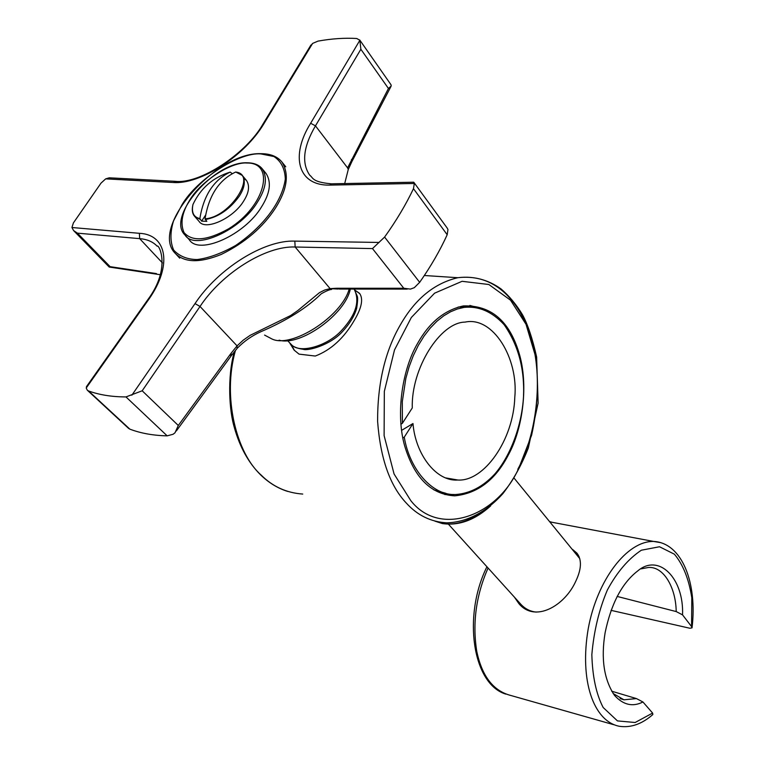 <?xml version="1.0" encoding="UTF-8"?>
<svg xmlns="http://www.w3.org/2000/svg" width="765" height="765" viewBox="0 0 765 765"><rect width="100%" height="100%" fill="white"/><g stroke="black" fill="none" stroke-linecap="round" stroke-linejoin="round"><path stroke-width="1.15" d="M536.217 612.105C530.384 611.474 525.412 609.026 521.3 604.761L448.453 524.226M514.08 478.115L579.784 558.632M359.808 293.703L354.807 290.069L359.521 293.33C363.499 298.761 361.759 307.779 354.3 320.363C343.992 338.13 330.996 350.016 315.295 356.041L299.048 354.138L294.152 350.131L289.83 343.179M508.4 454.859C495.49 479.894 477.599 493.549 454.735 495.844C431.02 494.515 414.314 477.819 404.618 445.766C395.333 412.823 402.706 368.223 417.824 342.988C429.442 322.371 444.637 310.007 463.399 305.914C490.623 305.063 509.108 320.573 518.861 352.435C528.864 384.317 522.82 428.754 508.4 454.859M294.449 350.447L291.389 344.699M453.999 494.496L444.838 494.563M469.834 305.436L478.708 307.893M400.879 424.279L402.38 423.313L412.278 407.946C411.034 368.51 440.21 322.295 465.072 322.103C493.004 315.983 518.613 358.393 514.788 397.341C513.487 440.066 483.91 481.816 457.833 480.018C436.241 481.778 415.414 454.267 412.985 423.533L404.264 437.15L402.811 437.982M401.558 430.389L412.985 423.533M458.082 307.081L470.609 306.928M445.976 493.339L433.965 489.954M402.38 423.313L402.304 401.596L405.842 378.388L409.084 366.875L413.243 355.811L418.264 345.493L423.992 336.179L430.265 328.051L436.901 321.252L443.729 315.83L450.566 311.776L457.279 309.012L464.068 307.396C478.756 305.885 492.105 311.642 504.116 324.676C518.259 344.948 524.723 368.95 523.509 396.672C521.873 425.149 510.771 455.558 494.745 474.099C482.925 486.741 469.853 493.549 455.519 494.525C431.823 495.73 409.447 468.792 404.264 437.15M641.041 568.854L648.5 567.467C664.049 566.396 675.944 588.285 676.203 611.57L682.543 614.869L691.579 626.602L692.029 627.845L689.887 628.256L611.025 610.346M660.539 542.624L653.578 541.438C626.975 540.826 597.111 580.013 588.256 628.562C579.325 680.515 593.468 721.175 619.277 726.272C630.762 728.003 641.95 724.082 652.861 714.52L652.612 713.066L642.944 701.983L636.461 698.588L611.627 691.178M572.593 549.471L576.963 553.181C581.935 559.76 581.543 569.122 575.768 581.257C564.819 605.727 535.137 623.102 518.909 603.652L514.424 597.159M682.543 614.869C684.044 578.206 658.761 552.779 637.618 571.025C622.022 583.073 611.197 603.595 605.134 632.607C600.821 658.627 603.948 679.559 614.515 695.395C623.274 704.976 632.751 707.176 642.944 701.983M636.461 698.588L623.944 699.803L613.1 693.492M617.097 596.413L676.203 611.57M576.657 553.946L578.464 555.409M521.042 605.775L519.473 603.193M575.194 552.646L579.182 556.891M528.089 610.269L520.984 605.067L518.412 601.558M523.164 607.486L520.984 605.067M309.854 46.866L312.617 43.414L318.001 41.119C331.666 38.661 344.575 37.781 356.729 38.499L359.875 40.258L360.86 49.256L315.467 125.852L347.587 167.879L388.438 88.482L391.221 85.996L391.011 84.762M390.992 84.724L359.684 39.933M73.583 230.561L109.213 267.052L110.122 266.66L77.437 233.153L73.583 230.561L71.939 227.511L73.392 222.931L101.018 183.112L105.675 178.867L109.271 177.815L111.69 177.968M414.343 287.64L419.669 282.333C430.867 266.344 440.038 250.48 447.19 234.731L447.955 229.557L447.181 228.047L413.903 182.414L414.324 183.476L413.473 188.678C405.899 204.638 396.28 220.76 384.594 237.073L372.488 248.587L295.156 247.009L294.821 241.118L379.096 242.448M412.928 182.233L413.903 182.414M407.257 289.103L339.364 289.065L336.81 288.252L403.777 288.252L410.423 289.103L414.286 287.688M173.11 434.243L175.013 432.78L178.293 425.474L142.185 390.791L125.976 396.92C111.9 396.892 99.44 394.912 88.587 390.982L87.325 390.226L86.216 388.018L87.22 385.608M128.577 428.371L129.849 429.146C140.75 433.296 153.191 435.524 167.172 435.859L173.072 434.262M230.609 355.572L231.479 355.448L231.087 353.248L237.073 345.866L243.184 340.205L250.126 335.347L290.576 315.572L297.7 310.638L319.493 292.641L324.676 290.031L330.098 288.625L295.156 247.009C265.656 245.689 221.946 273.22 200.028 306.469L142.185 390.791M349.194 289.084C341.572 316.72 291.293 348.84 271.805 338.905L264.575 335.08M279.101 340.167C300.234 346.641 345.35 314.281 350.313 289.084M351.451 159.522L351.91 161.539L350.925 161.845M331.628 289.457C329.801 289.447 326.339 290.891 321.224 293.798C306.899 307.922 286.722 320.583 260.702 331.79C251.886 335.797 244.178 341.18 237.58 347.922M236.012 172.058L235.649 172.048C219.058 179.823 208.855 195.41 205.039 218.809L206.827 221.343L201.644 221.133L199.856 218.608C203.614 195.438 213.722 179.938 230.189 172.106L232.244 173.645M201.644 221.133L205.603 215.089M199.856 218.608C193.583 217.174 191.298 212.441 192.99 204.408C200.66 188.171 213.062 177.404 230.189 172.106M235.649 172.048C257.824 174.248 230.026 217.356 205.039 218.809M243.872 178.379L246.493 180.473C249.945 185.847 248.979 192.751 243.576 201.205C233.258 218.417 204.972 231.183 199.043 221.343L194.683 216.428L200.057 219.345M263.839 171.331L266.096 173.512C271.623 182.185 270.093 193.325 261.496 206.923C244.943 234.941 198.823 255.596 189.251 239.694L185.073 235.085C194.606 250.958 240.812 230.169 257.461 202.113C266.096 188.486 267.664 177.346 262.146 168.692C258.924 164.829 253.999 162.869 247.382 162.792C214.506 161.061 165.785 217.337 185.073 235.085M482.419 512.015C467.272 521.998 453.702 525.746 441.721 523.26L435.323 521.242M302.749 494.066C286.502 492.909 272.656 486.588 261.2 475.103C236.873 453.97 221.984 397.504 235.496 350.303M517.781 469.318C536.303 435.476 543.886 378.149 530.805 337.155C518.622 298.675 493.349 273.354 457.833 277.705C434.329 283.26 415.194 298.933 400.449 324.704C385.12 351.001 377.508 383.217 377.604 421.343C380.377 458.589 389.978 485.861 406.397 503.169C417.461 515.381 430.925 521.94 446.808 522.839C466.918 522.313 486.483 511.842 502.815 493.721C513.047 480.439 521.539 465.206 528.309 448.032L538.12 403.088L536.628 357.016C532.517 338.637 527.812 324.551 522.514 314.769C516.365 304.566 509.213 295.959 501.056 288.95C487.994 279.598 473.592 275.849 457.833 277.705L424.346 275.505M410.795 500.635L394.071 473.975L384.116 435.639L384.326 391.393L394.511 349.93L411.341 317.485L434.577 293.186L462.07 281.31L488.845 284.503L510.532 300.186L526.024 324.303L535.94 357.714C538.818 383.858 537.365 409.734 531.57 435.333L518.919 467.864C497.613 516.346 439.626 537.585 410.795 500.635M652.612 713.066L635.141 722.504L617.46 720.907L603.183 707.52C596.241 694.247 592.464 676.614 591.842 654.639C593.87 631.182 599.043 609.638 607.372 589.987C616.992 572.153 628.314 558.89 641.347 550.217L659.506 546.755L674.395 554.195C683.059 564.494 688.863 579.019 691.799 597.771L691.579 626.602M613.75 724.704L510.934 695.509C493.396 691.024 482.007 676.317 476.767 651.378C472.292 623.169 476.05 595.38 488.06 568.013M549.758 521.625L551.938 522.275M289.878 343.227C292.163 346.363 296.657 348.4 303.361 349.328C307.817 351.116 330.327 345.197 342.51 331.561C349.758 323.672 354.482 315.907 356.662 308.266C357.724 301.534 357.896 297.442 357.178 295.988L354.138 289.084C360.172 300.922 356.05 314.645 341.745 330.26C327.688 346 300.1 353.879 291.704 344.939L287.449 340.53M388.438 88.482L360.86 49.256M447.19 234.731L413.473 188.678M419.669 282.333L384.594 237.073M403.777 288.252L372.488 248.587M167.172 435.859L125.976 396.92M129.849 429.146L88.587 390.982M414.324 183.476L329.725 185.111C297.642 185.799 290.241 155.697 310.638 123.27L359.875 40.258M310.657 123.27L315.467 125.852C303.313 146.651 301.41 163.108 309.758 175.233L309.758 175.233C313.43 177.882 311.738 181.946 331.245 183.83L332.498 183.82M338.044 289.055L330.098 288.625L336.81 288.252M312.617 43.414L263.629 124.188L262.452 124.934M178.293 425.474L231.087 353.248M263.629 124.188C244.341 156.299 200.162 184.499 173.492 182.519L105.675 178.867M173.502 182.491L176.246 181.353M162.448 262.93L139.67 238.642L77.437 233.153M147.721 299.823L148.008 299.411C171.532 267.654 158.632 243.528 157.121 246.177C152.971 241.778 147.148 239.273 139.67 238.642L139.373 233.306C166.942 234.492 172.737 265.283 148.812 299.306L86.216 388.018M71.939 227.511L139.373 233.306M148.792 299.306L148.008 299.411L86.397 386.746M131.867 395.189L195.018 303.6C218.044 268.716 263.82 239.828 294.821 241.118M231.805 355.008L237.131 348.41L237.073 345.866L200.028 306.469L195.018 303.6M329.725 185.111L331.245 183.83L413.702 182.204M110.122 266.66L156.442 273.602M347.587 167.879L348.257 169.524L344.661 183.696M205.24 219.555C218.312 217.164 229.663 209.371 239.302 196.165C244.743 187.578 245.737 180.664 242.276 175.424L237.399 172.479M247.076 163.031C275.314 162.438 265.933 205.909 228.611 228.812C207.114 240.717 192.254 241.97 184.021 232.56C180.033 223.332 182.022 212.393 189.969 199.742C200.87 181.315 231.508 161.511 247.076 163.031M175.51 253.617C184.661 262.768 199.923 263.036 221.295 254.42C244.953 242.773 263.055 227.262 275.591 207.879C287.305 189.194 289.399 173.894 281.893 161.979C277.303 156.462 270.38 153.698 261.133 153.679C215.768 151.613 148.812 228.41 175.51 253.617L179.708 258.159M260.846 153.908L273.899 156.519C281.118 161.195 284.924 168.711 285.307 179.058C282.237 201.013 264.451 225.742 235.697 245.45C221.362 253.473 208.491 258.168 197.064 259.555C187.205 259.411 179.412 256.265 173.684 250.098C170.098 241.979 170.05 232.225 173.559 220.836L182.137 204.494C197.188 179.163 239.139 151.996 260.846 153.908M490.642 505.914C474.902 520.095 458.799 525.976 442.323 523.556L434.931 521.137M287.716 491.426C277.791 488.328 268.697 482.763 260.454 474.721C248.568 462.844 239.894 447.229 234.434 427.874C229.251 411.111 227.148 377.814 234.224 351.852M449.065 494.792L454.735 495.844M464.068 307.396L458.818 306.966M445.957 477.943L457.833 480.018M692.057 627.654C697.403 583.15 682.103 542.796 653.578 541.438L549.987 521.902M505.847 694.123C472.464 684.178 462.519 615.854 486.932 566.76M623.944 699.803L620.147 698.55M578.283 555.715L579.115 556.729M128.577 428.381L87.325 390.226M310.934 45.03L262.758 124.437C246.579 153.096 200.21 184.47 175.128 181.315L109.271 177.815M176.361 430.934L231.479 355.448M390.819 86.751L352.158 161.071M348.41 169.142L351.91 161.539M109.5 267.09L160.354 274.731M194.683 216.428C192.244 213.712 191.68 209.706 192.99 204.408M235.773 172.02L242.276 175.424L246.493 180.473M266.096 173.512L262.146 168.692M285.766 166.808L281.893 161.979"/></g></svg>
